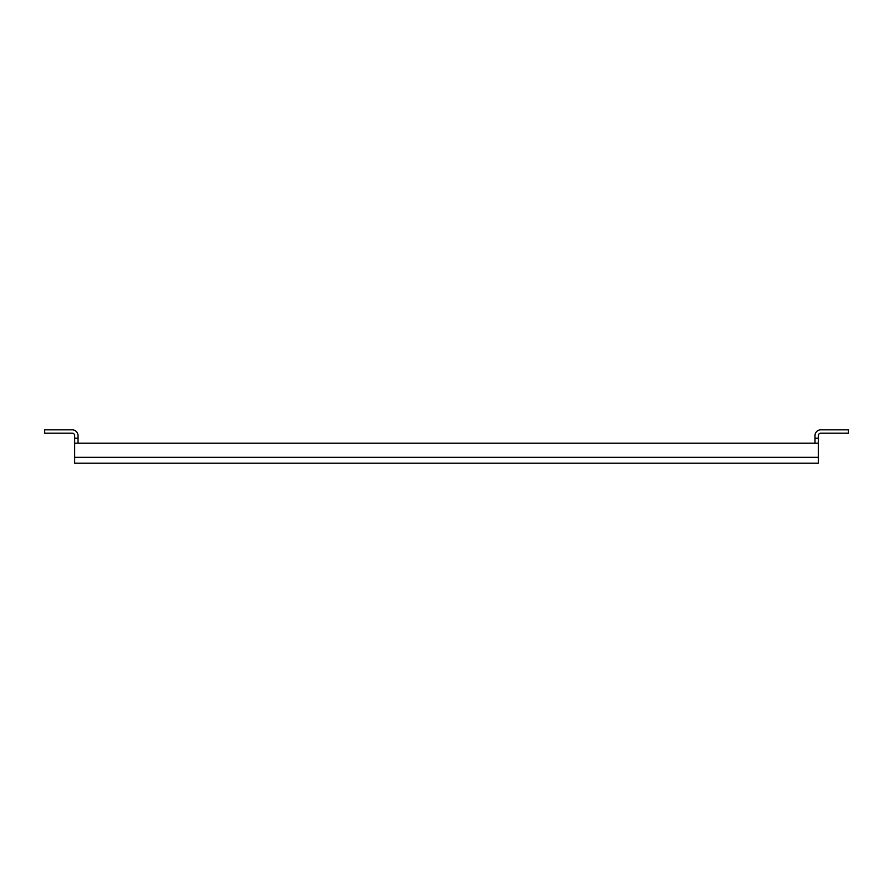 <?xml version="1.0" encoding="UTF-8"?>
<svg xmlns="http://www.w3.org/2000/svg" width="893" height="893" viewBox="0 0 893 893"><rect width="100%" height="100%" fill="white"/><g stroke="black" fill="none" stroke-linecap="round" stroke-linejoin="round"><path stroke-width="1.34" d="M818.334 463.177L74.666 463.177L74.666 457.339L818.334 457.339L818.334 463.177M818.334 457.339L818.334 443.162L74.666 443.162L74.666 457.339M72.166 429.823L44.65 429.823L44.65 433.161L72.166 433.161A2.5 2.5 0 0 1 74.666 435.661L74.666 438.162L78.004 438.162L78.004 435.661A5.838 5.838 0 0 0 72.166 429.823M78.004 438.162L78.004 443.162M74.666 443.162L74.666 438.162M820.834 429.823L848.35 429.823L848.35 433.161L820.834 433.161A2.5 2.5 0 0 0 818.334 435.661L818.334 438.162L814.996 438.162L814.996 435.661A5.838 5.838 0 0 1 820.834 429.823M814.996 438.162L814.996 443.162M818.334 443.162L818.334 438.162"/></g></svg>
